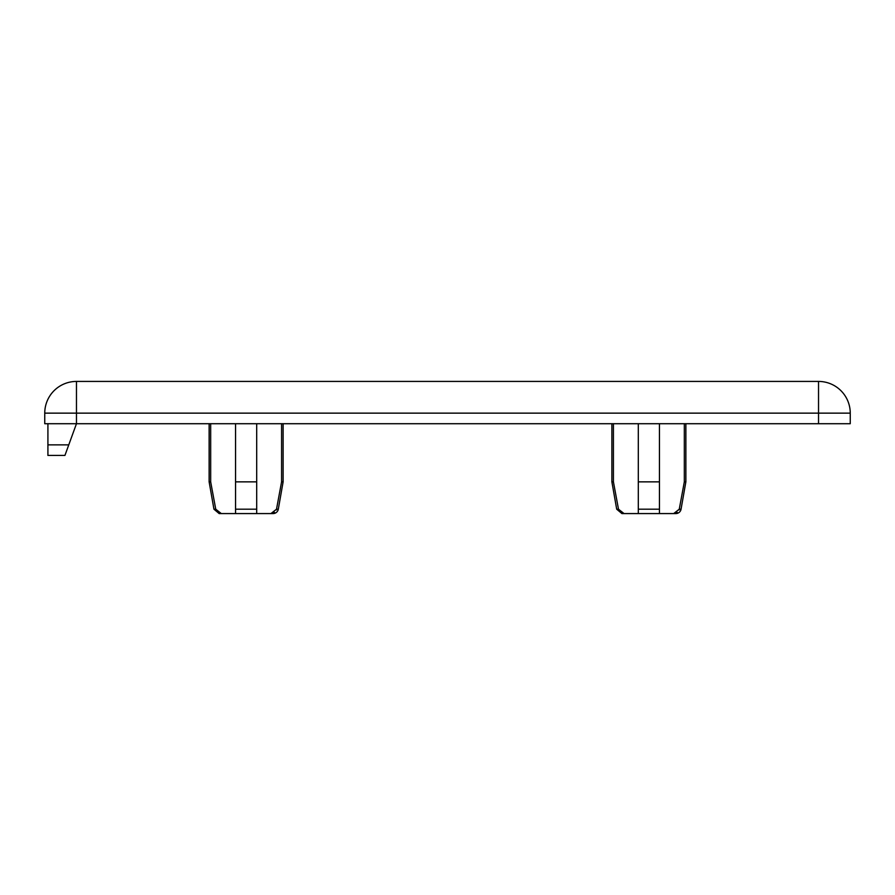 <?xml version="1.0" encoding="UTF-8"?>
<svg xmlns="http://www.w3.org/2000/svg" width="895" height="895" viewBox="0 0 895 895"><rect width="100%" height="100%" fill="white"/><g stroke="black" fill="none" stroke-linecap="round" stroke-linejoin="round"><path stroke-width="1.34" d="M47.916 444.86L68.77 444.86L64.921 455.432L47.916 455.432L47.916 423.715M68.77 444.86L76.467 423.715L44.75 423.715L44.75 413.143A31.717 31.717 0 0 1 76.467 381.427L818.533 381.427A31.717 31.717 0 0 1 850.25 413.143L850.25 423.715L76.467 423.715L76.467 413.143L44.75 413.143M619.318 511.179L618.68 509.949L619.318 511.179M624.061 513.573L638.303 513.573L638.303 481.857L659.447 481.857L659.447 513.573L621.902 513.573L624.061 513.573L618.49 509.199L613.422 481.857L613.422 423.715M216.568 511.179L215.93 509.949L216.568 511.179M221.311 513.573L235.553 513.573L235.553 481.857L256.697 481.857L256.697 513.573L219.152 513.573L221.311 513.573L215.74 509.199L210.672 481.857L210.672 423.715M276.51 509.199L276.32 509.949L276.51 509.199L278.3 509.199A5.28 5.28 0 0 1 273.098 513.573L270.939 513.573L276.51 509.199L281.578 481.857L283.122 481.857L283.122 423.715M283.122 481.857L278.3 509.199A5.28 5.28 0 0 1 273.098 513.573M679.26 509.199L679.07 509.949L679.26 509.199L681.05 509.199A5.28 5.28 0 0 1 675.848 513.573L673.689 513.573L679.26 509.199L684.328 481.857L685.872 481.857L685.872 423.715M215.74 509.199L213.95 509.199L209.128 481.857L210.672 481.857M618.49 509.199L616.7 509.199L611.878 481.857L613.422 481.857M270.939 513.573L274.519 512.387L270.939 513.573L256.697 513.573M209.128 481.857L209.128 423.715M256.697 423.715L256.697 509.199L235.553 509.199L235.553 423.715M281.578 481.857L281.578 423.715M673.689 513.573L677.269 512.387L673.689 513.573L659.447 513.573M611.878 481.857L611.878 423.715M659.447 423.715L659.447 509.199L638.303 509.199L638.303 423.715L638.303 481.857M684.328 481.857L684.328 423.715M76.467 381.427L76.467 413.143L818.533 413.143L818.533 381.427M850.25 413.143L818.533 413.143L818.533 423.715M616.7 509.199L621.902 513.573L616.7 509.199M213.95 509.199L219.152 513.573L213.95 509.199M681.05 509.199L685.872 481.857"/></g></svg>
